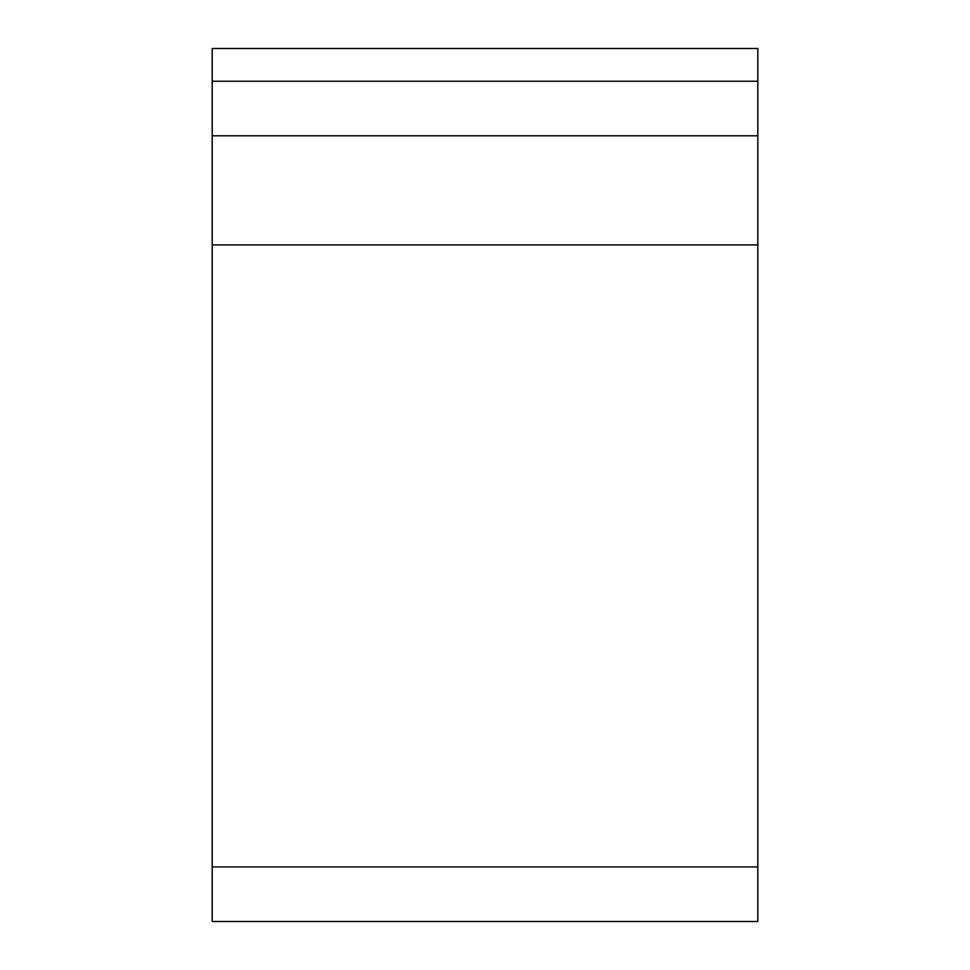 <?xml version="1.0" encoding="UTF-8"?>
<svg xmlns="http://www.w3.org/2000/svg" width="970" height="970" viewBox="0 0 970 970"><rect width="100%" height="100%" fill="white"/><g stroke="black" fill="none" stroke-linecap="round" stroke-linejoin="round"><path stroke-width="1.45" d="M212.187 81.237L212.187 48.5L757.812 48.5L757.812 135.8L212.187 135.8L212.187 81.237L757.812 81.237M212.187 866.937L757.812 866.937L757.812 921.5L212.187 921.5L212.187 135.8M757.812 866.937L757.812 135.8M212.187 244.925L757.812 244.925"/></g></svg>
